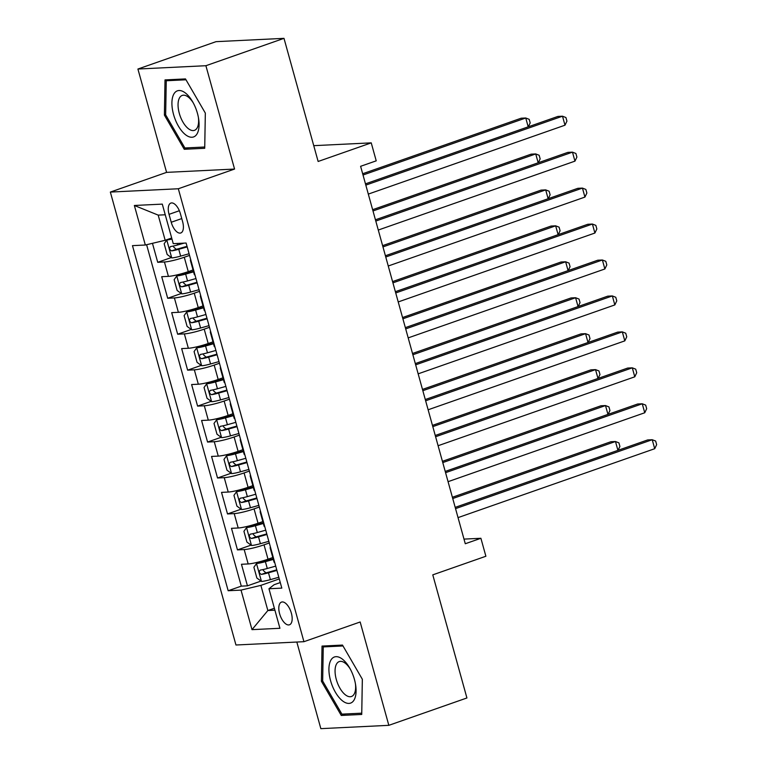 <?xml version="1.0" encoding="UTF-8"?>
<svg xmlns="http://www.w3.org/2000/svg" width="767" height="767" viewBox="0 0 767 767"><rect width="100%" height="100%" fill="white"/><g stroke="black" fill="none" stroke-linecap="round" stroke-linejoin="round"><path stroke-width="1.15" d="M291.364 613.159A12.032 5.695 -109.3 0 0 281.508 602.095A12.032 5.695 -109.3 0 0 279.61 613.734A12.032 5.695 -109.3 0 0 289.466 624.798A12.032 5.695 -109.3 0 0 291.364 613.159M296.829 642.037L320.846 728.65L388.831 725.333L466.921 697.97L432.78 574.857L485.885 556.248L480.899 538.281L463.987 539.105M110.352 192.076L235.958 644.999L303.933 641.691L178.327 188.759L110.352 192.076L166.583 172.374L234.558 169.056L205.901 65.713L137.916 69.03L166.583 172.374M137.916 69.03L216.016 41.667L283.991 38.35L318.132 161.473L371.238 142.863L313.751 145.663M205.901 65.713L283.991 38.35M152.46 243.321L157.724 262.314L171.329 257.549M193.054 269.955L188.26 271.633A15.033 1.841 164.5 0 1 168.414 276.369L161.712 276.695L167.695 298.267L181.29 293.493M203.015 305.899L198.231 307.577A15.033 1.841 -15.5 0 1 178.385 312.313L171.683 312.639L177.666 334.211L191.261 329.446M212.986 341.852L208.202 343.53A15.033 1.841 -15.5 0 1 188.356 348.266L181.654 348.592L187.627 370.154L201.232 365.389M222.957 377.795L218.173 379.473A15.033 1.841 -15.5 0 1 198.327 384.209L191.616 384.535L197.598 406.107L211.203 401.342M232.928 413.739L228.135 415.417A15.033 1.841 -15.5 0 1 208.298 420.153L201.587 420.479L207.569 442.051L221.174 437.286M242.899 449.692L238.106 451.37A15.033 1.841 -15.5 0 1 218.259 456.106L211.558 456.432L217.54 477.994L231.135 473.229M252.861 485.636L248.077 487.313A15.033 1.841 -15.5 0 1 228.23 492.05L221.529 492.376L227.511 513.948L241.106 509.183M262.832 521.579L258.048 523.257A15.033 1.841 -15.5 0 1 238.201 527.993L231.49 528.319L237.473 549.891L251.077 545.126M371.238 142.863L376.223 160.84L360.605 166.305L465.281 543.745L480.899 538.281M169.037 214.348L171.233 222.257A11.649 5.522 -109.3 0 0 180.782 232.976A11.649 5.522 -109.3 0 0 182.623 221.701L180.427 213.792A11.649 5.522 -109.3 0 0 170.878 203.073A11.649 5.522 -109.3 0 0 169.037 214.348L179.353 210.733M280.281 582.565L274.107 584.722L268.958 588.749L281.815 588.116L186.113 243.034L173.256 243.657L162.288 204.118L134.359 205.479L145.327 245.018L132.47 245.641L228.173 590.734L241.03 590.111L260.876 585.374L267.856 610.532L274.902 610.187M268.958 588.749L279.926 628.288L251.998 629.649L241.03 590.111M269.303 542.978L264.03 544.829A15.033 1.841 164.5 0 1 244.184 549.565L237.473 549.891M272.803 557.532L268.019 559.21L264.03 544.829M259.332 507.035L254.059 508.876A15.033 1.841 164.5 0 1 234.213 513.612L227.511 513.948M249.361 471.082L244.088 472.932A15.033 1.841 164.5 0 1 224.242 477.668L217.54 477.994M239.39 435.138L234.117 436.989A15.033 1.841 164.5 0 1 214.271 441.725L207.569 442.051M229.419 399.195L224.146 401.036A15.033 1.841 164.5 0 1 204.31 405.772L197.598 406.107M219.458 363.242L214.185 365.092A15.033 1.841 164.5 0 1 194.339 369.828L187.627 370.154M209.487 327.298L204.214 329.148A15.033 1.841 164.5 0 1 184.368 333.885L177.666 334.211M199.516 291.355L194.243 293.195A15.033 1.841 164.5 0 1 174.397 297.932L167.695 298.267M189.545 255.401L184.272 257.252A15.033 1.841 164.5 0 1 164.435 261.988L157.724 262.314M146.602 244.711L241.289 586.141L247.444 585.835L261.048 581.07M268.019 559.21A15.033 1.841 -15.5 0 1 248.172 563.946L241.461 564.272L247.444 585.835M194.971 274.969A15.033 1.841 164.5 0 1 194.348 274.644L190.36 260.272A15.033 1.841 164.5 0 1 190.734 259.668M190.983 260.588A15.033 1.841 164.5 0 1 190.36 260.272M165.25 214.779L158.194 215.115L165.173 240.282L145.327 245.018M171.683 238L165.173 240.282M234.558 169.056L178.327 188.759M388.831 725.333L360.164 621.989L303.933 641.691M274.365 608.25L267.856 610.532L251.998 629.649M279.265 578.922L260.876 585.374M200.954 296.541A15.033 1.841 164.5 0 1 200.331 296.215A15.033 1.841 164.5 0 1 200.705 295.621M200.331 296.215L204.319 310.597A15.033 1.841 -15.5 0 0 204.942 310.913M210.925 332.485A15.033 1.841 164.5 0 1 210.302 332.159A15.033 1.841 164.5 0 1 210.666 331.565M210.302 332.159L214.29 346.54A15.033 1.841 -15.5 0 0 214.913 346.866M220.896 368.428A15.033 1.841 164.5 0 1 220.273 368.112A15.033 1.841 164.5 0 1 220.637 367.508M220.273 368.112L224.261 382.484A15.033 1.841 -15.5 0 0 224.884 382.81M230.857 404.382A15.033 1.841 164.5 0 1 230.244 404.056A15.033 1.841 164.5 0 1 230.608 403.461M230.244 404.056L234.232 418.437A15.033 1.841 -15.5 0 0 234.846 418.753M240.828 440.325A15.033 1.841 164.5 0 1 240.205 439.999A15.033 1.841 164.5 0 1 240.579 439.405M240.205 439.999L244.194 454.38A15.033 1.841 -15.5 0 0 244.817 454.706M250.799 476.269A15.033 1.841 164.5 0 1 250.176 475.952A15.033 1.841 164.5 0 1 250.541 475.348M250.176 475.952L254.165 490.324A15.033 1.841 -15.5 0 0 254.788 490.65M260.77 512.222A15.033 1.841 164.5 0 1 260.147 511.896A15.033 1.841 164.5 0 1 260.512 511.301M260.147 511.896L264.136 526.277A15.033 1.841 -15.5 0 0 264.759 526.593M270.741 548.165A15.033 1.841 164.5 0 1 270.118 547.839A15.033 1.841 164.5 0 1 270.483 547.245M241.289 586.141L228.173 590.734M270.118 547.839L274.107 562.221A15.033 1.841 -15.5 0 0 274.73 562.547M158.194 215.115L134.359 205.479M164.397 115.098L184.253 149.287L204.722 148.29L205.335 113.104L185.48 78.915L165.01 79.912L164.397 115.098L165.662 114.657M361.736 714.451L362.35 679.265L342.494 645.076L322.025 646.073L321.402 681.259L341.257 715.448L361.736 714.451M188.5 147.801L184.253 149.287M345.514 713.962L341.257 715.448M322.667 680.818L321.402 681.259M365.821 185.115L562.499 116.201L564.991 125.194L368.313 194.099M365.476 183.85L557.906 116.431L562.499 116.201L565.931 117.543L566.928 121.138L564.991 125.194M171.798 238.422A5.072 0.623 -15.5 0 1 170.916 238.527L166.851 239.946L164.167 243.724L167.158 254.51L171.837 257.923A9.961 1.218 -15.5 0 0 180.648 256.12L189.085 253.743M166.851 239.946A9.961 1.218 -15.5 0 0 171.99 239.083M528.204 126.833L525.759 117.993L521.167 118.214L362.666 173.745M184.118 243.129L177.56 244.97A9.961 1.218 164.5 0 1 170.504 246.571C168.98 248.259 169.373 249.697 171.703 250.886A9.961 1.218 -15.5 0 0 178.759 249.285L187.196 246.916M187.033 246.332L178.452 248.748A5.072 0.623 164.5 0 1 176.199 249.313L173.63 247.012M528.338 126.785L530.189 122.931L529.192 119.336L525.759 117.993L363.021 175.01M197.435 113.295A24.429 11.572 -109.3 0 0 192.738 101.953A24.429 11.572 -109.3 0 0 176.209 91.417A24.429 11.572 -109.3 0 0 173.553 114.465A24.429 11.572 -109.3 0 0 190.552 137.159A24.429 11.572 -109.3 0 0 198.605 118.684A24.429 11.572 -109.3 0 0 197.435 113.295M193.313 102.979A18.494 8.763 -109.3 0 0 182.22 95.424A18.494 8.763 -109.3 0 0 179.296 113.324A18.494 8.763 -109.3 0 0 194.454 130.342A18.494 8.763 -109.3 0 0 198.404 117.514M205.326 113.075L204.731 147.005L184.895 147.973L165.653 114.849L166.257 80.756L185.998 79.787M169.248 79.701L166.257 80.756M342.859 659.515A24.429 11.572 -109.3 0 0 328.918 668.862A24.429 11.572 -109.3 0 0 342.14 700.568A24.429 11.572 -109.3 0 0 355.61 684.845A24.429 11.572 -109.3 0 0 349.752 668.115A24.429 11.572 -109.3 0 0 342.859 659.515M350.327 669.14A18.494 8.763 -109.3 0 0 345.62 663.503A18.494 8.763 -109.3 0 0 339.235 661.585A18.494 8.763 -109.3 0 0 335.534 676.101A18.494 8.763 -109.3 0 0 345.073 694.586A18.494 8.763 -109.3 0 0 351.468 696.503A18.494 8.763 -109.3 0 0 355.418 683.675M362.331 679.236L361.746 713.166L341.909 714.135L322.667 681.01L323.262 646.917L343.002 645.958M326.263 645.862L323.262 646.917M375.792 221.059L572.47 152.154L574.962 161.137L378.284 230.042M375.437 219.793L567.877 152.374L572.47 152.154L575.902 153.486L576.899 157.082L574.962 161.137M385.763 257.003L582.441 188.097L584.933 197.081L388.255 265.996M385.408 255.747L577.848 188.318L582.441 188.097L585.873 189.439L586.87 193.035L584.933 197.081M395.724 292.956L592.412 224.041L594.904 233.034L398.217 301.939M395.379 291.69L587.819 224.271L592.412 224.041L595.844 225.383L596.841 228.978L594.904 233.034M405.695 328.899L602.383 259.994L604.866 268.977L408.188 337.883M405.35 327.634L597.781 260.214L602.383 259.994L605.805 261.326L606.802 264.922L604.866 268.977M193.418 271.278L185.326 273.551A5.072 0.623 -15.5 0 1 180.878 274.471L176.822 275.899L174.138 279.667L177.129 290.453L181.808 293.866A9.961 1.218 -15.5 0 0 190.619 292.064L199.056 289.686M176.822 275.899A9.961 1.218 -15.5 0 0 185.633 274.087L193.581 271.854M538.175 162.777L535.73 153.937L531.128 154.167L372.637 209.698M195.969 278.546L187.531 280.923A9.961 1.218 164.5 0 1 180.475 282.524C178.951 284.202 179.344 285.64 181.674 286.839A9.961 1.218 -15.5 0 0 188.73 285.238L197.157 282.86M197.004 282.285L188.414 284.701A5.072 0.623 164.5 0 1 186.17 285.257L183.601 282.956M538.309 162.729L540.15 158.874L539.153 155.279L535.73 153.937L372.992 210.954M203.389 307.222L195.297 309.504A5.072 0.623 -15.5 0 1 190.849 310.414L186.784 311.843L184.109 315.62L187.1 326.397L191.769 329.82A9.961 1.218 -15.5 0 0 200.59 328.008L209.027 325.639M186.784 311.843A9.961 1.218 -15.5 0 0 195.604 310.041L203.543 307.797M548.146 198.73L545.692 189.89L541.099 190.111L382.608 245.641M205.93 314.489L197.502 316.867A9.961 1.218 164.5 0 1 190.446 318.468C188.912 320.155 189.315 321.594 191.645 322.782A9.961 1.218 -15.5 0 0 198.691 321.181L207.128 318.804M206.975 318.228L198.385 320.644A5.072 0.623 164.5 0 1 196.141 321.21L193.562 318.899M548.28 198.682L550.121 194.818L549.124 191.232L545.692 189.89L382.954 246.907M213.36 343.175L205.268 345.447A5.072 0.623 -15.5 0 1 200.82 346.368L196.755 347.787L194.08 351.564L197.071 362.35L201.74 365.763A9.961 1.218 -15.5 0 0 210.561 363.961L218.998 361.583M196.755 347.787A9.961 1.218 -15.5 0 0 205.575 345.984L213.514 343.75M558.117 234.673L555.663 225.834L551.07 226.054L392.579 281.585M215.901 350.442L207.464 352.81A9.961 1.218 164.5 0 1 200.417 354.421C198.883 356.099 199.286 357.537 201.606 358.726A9.961 1.218 -15.5 0 0 208.662 357.125L217.099 354.757M216.936 354.172L208.356 356.588A5.072 0.623 164.5 0 1 206.102 357.154L203.533 354.853M558.251 234.625L560.092 230.771L559.095 227.176L555.663 225.834L392.925 282.85M223.322 379.119L215.23 381.391A5.072 0.623 -15.5 0 1 210.791 382.311L206.726 383.74L204.051 387.508L207.042 398.294L211.711 401.707A9.961 1.218 -15.5 0 0 220.532 399.904L228.959 397.527M206.726 383.74A9.961 1.218 -15.5 0 0 215.546 381.928L223.485 379.694M568.088 270.617L565.634 261.777L561.041 262.007L402.55 317.538M225.872 386.386L217.435 388.764A9.961 1.218 164.5 0 1 210.379 390.365C208.854 392.052 209.257 393.481 211.577 394.679A9.961 1.218 -15.5 0 0 218.633 393.078L227.07 390.7M226.907 390.125L218.327 392.541A5.072 0.623 164.5 0 1 216.073 393.107L213.504 390.796M568.222 270.569L570.063 266.715L569.066 263.119L565.634 261.777L402.896 318.794M415.666 364.843L612.344 295.937L614.837 304.921L418.159 373.836M415.321 363.587L607.752 296.158L612.344 295.937L615.776 297.28L616.773 300.875L614.837 304.921M233.293 415.062L225.201 417.344A5.072 0.623 -15.5 0 1 220.762 418.255L216.697 419.683L214.012 423.461L217.003 434.237L221.682 437.66A9.961 1.218 -15.5 0 0 230.493 435.848L238.93 433.48M216.697 419.683A9.961 1.218 -15.5 0 0 225.508 417.881L233.456 415.637M578.05 306.57L575.605 297.73L571.012 297.951L412.512 353.482M235.843 422.329L227.406 424.707A9.961 1.218 164.5 0 1 220.35 426.308C218.825 427.996 219.218 429.434 221.548 430.623A9.961 1.218 -15.5 0 0 228.604 429.021L237.041 426.644M236.878 426.068L228.288 428.485A5.072 0.623 164.5 0 1 226.044 429.05L223.475 426.749M578.184 306.522L580.034 302.668L579.037 299.072L575.605 297.73L412.867 354.747M425.637 400.796L622.315 331.881L624.808 340.874L428.13 409.779M425.282 399.53L617.723 332.111L622.315 331.881L625.747 333.223L626.744 336.818L624.808 340.874M243.264 451.015L235.172 453.287A5.072 0.623 -15.5 0 1 230.723 454.208L226.668 455.627L223.983 459.404L226.974 470.19L231.653 473.603A9.961 1.218 -15.5 0 0 240.464 471.801L248.901 469.423M226.668 455.627A9.961 1.218 -15.5 0 0 235.479 453.824L243.427 451.59M588.021 342.513L585.566 333.674L580.974 333.894L422.483 389.425M245.814 458.282L237.377 460.651A9.961 1.218 164.5 0 1 230.321 462.261C228.796 463.939 229.189 465.377 231.519 466.566A9.961 1.218 -15.5 0 0 238.575 464.965L247.003 462.597M246.849 462.012L238.259 464.428A5.072 0.623 164.5 0 1 236.015 464.994L233.446 462.693M588.155 342.465L589.996 338.611L588.998 335.016L585.566 333.674L422.838 390.691M435.608 436.739L632.286 367.834L634.779 376.818L438.101 445.723M435.253 435.474L627.694 368.055L632.286 367.834L635.718 369.167L636.715 372.762L634.779 376.818M253.235 486.959L245.143 489.241A5.072 0.623 -15.5 0 1 240.694 490.151L236.629 491.58L233.954 495.348L236.945 506.134L241.615 509.547A9.961 1.218 -15.5 0 0 250.435 507.744L258.872 505.367M236.629 491.58A9.961 1.218 -15.5 0 0 245.45 489.768L253.388 487.534M597.992 378.457L595.537 369.617L590.945 369.847L432.454 425.378M255.775 494.226L247.348 496.604A9.961 1.218 164.5 0 1 240.292 498.205C238.758 499.892 239.16 501.33 241.49 502.519A9.961 1.218 -15.5 0 0 248.537 500.918L256.974 498.54M256.811 497.965L248.23 500.381A5.072 0.623 164.5 0 1 245.977 500.947L243.407 498.636M598.126 378.409L599.967 374.555L598.969 370.96L595.537 369.617L432.799 426.634M445.569 472.683L642.257 403.778L644.75 412.761L448.062 481.676M445.224 471.427L637.665 403.998L642.257 403.778L645.68 405.12L646.677 408.715L644.75 412.761M263.196 522.902L255.104 525.184A5.072 0.623 -15.5 0 1 250.665 526.095L246.6 527.523L243.925 531.301L246.916 542.077L251.586 545.5A9.961 1.218 -15.5 0 0 260.406 543.688L268.843 541.32M246.6 527.523A9.961 1.218 -15.5 0 0 255.421 525.721L263.359 523.477M607.963 414.41L605.508 405.57L600.916 405.791L442.425 461.322M265.746 530.17L257.309 532.547A9.961 1.218 164.5 0 1 250.263 534.148C248.729 535.836 249.131 537.274 251.451 538.463A9.961 1.218 -15.5 0 0 258.508 536.862L266.945 534.484M266.782 533.909L258.201 536.325A5.072 0.623 164.5 0 1 255.948 536.89L253.378 534.589M608.097 414.362L609.938 410.508L608.94 406.913L605.508 405.57L442.77 462.587M455.54 508.636L652.218 439.721L654.711 448.714L458.033 517.62M455.195 507.371L647.626 439.951L652.218 439.721L655.651 441.063L656.648 444.659L654.711 448.714M273.167 558.855L265.075 561.128A5.072 0.623 -15.5 0 1 260.636 562.048L256.571 563.467L253.896 567.244L256.878 578.03L261.557 581.444A9.961 1.218 -15.5 0 0 270.377 579.641L278.805 577.263M256.571 563.467A9.961 1.218 -15.5 0 0 265.392 561.665L273.33 559.431M617.934 450.354L615.479 441.514L610.887 441.734L452.386 497.265M275.717 566.123L267.28 568.491A9.961 1.218 164.5 0 1 260.224 570.102C258.7 571.779 259.102 573.217 261.422 574.406A9.961 1.218 -15.5 0 0 268.479 572.805L276.916 570.437M276.753 569.852L268.172 572.278A5.072 0.623 164.5 0 1 265.919 572.834L263.349 570.533M618.058 450.306L619.909 446.452L618.911 442.856L615.479 441.514L452.741 498.531M258.048 523.257L254.059 508.876M248.077 487.313L244.088 472.932M238.106 451.37L234.117 436.989M228.135 415.417L224.146 401.036M218.173 379.473L214.185 365.092M208.202 343.53L204.214 329.148M198.231 307.577L194.243 293.195M188.26 271.633L184.272 257.252M168.414 276.369L164.435 261.988M248.172 563.946L244.184 549.565M238.201 527.993L234.213 513.612M228.23 492.05L224.242 477.668M218.259 456.106L214.271 441.725M208.298 420.153L204.31 405.772M198.327 384.209L194.339 369.828M188.356 348.266L184.368 333.885M178.385 312.313L174.397 297.932M181.75 218.576L171.233 222.257M166.784 240.042L171.712 257.837M178.759 249.285L180.648 256.12M177.148 243.465L177.56 244.97M176.199 249.313L171.703 250.886M176.755 275.986L181.683 293.78M188.73 285.238L190.619 292.064M185.633 274.087L187.531 280.923M186.17 285.257L181.674 286.839M186.717 311.939L191.654 329.733M198.691 321.181L200.59 328.008M195.604 310.041L197.502 316.867M196.141 321.21L191.645 322.782M196.688 347.882L201.625 365.677M208.662 357.125L210.561 363.961M205.575 345.984L207.464 352.81M206.102 357.154L201.606 358.726M206.659 383.826L211.596 401.62M218.633 393.078L220.532 399.904M215.546 381.928L217.435 388.764M216.073 393.107L211.577 394.679M216.63 419.779L221.558 437.573M228.604 429.021L230.493 435.848M225.508 417.881L227.406 424.707M226.044 429.05L221.548 430.623M226.591 455.723L231.529 473.517M238.575 464.965L240.464 471.801M235.479 453.824L237.377 460.651M236.015 464.994L231.519 466.566M236.562 491.666L241.5 509.461M248.537 500.918L250.435 507.744M245.45 489.768L247.348 496.604M245.977 500.947L241.49 502.519M246.533 527.619L251.471 545.414M258.508 536.862L260.406 543.688M255.421 525.721L257.309 532.547M255.948 536.89L251.451 538.463M256.504 563.563L261.442 581.357M268.479 572.805L270.377 579.641M265.392 561.665L267.28 568.491M265.919 572.834L261.422 574.406"/></g></svg>
